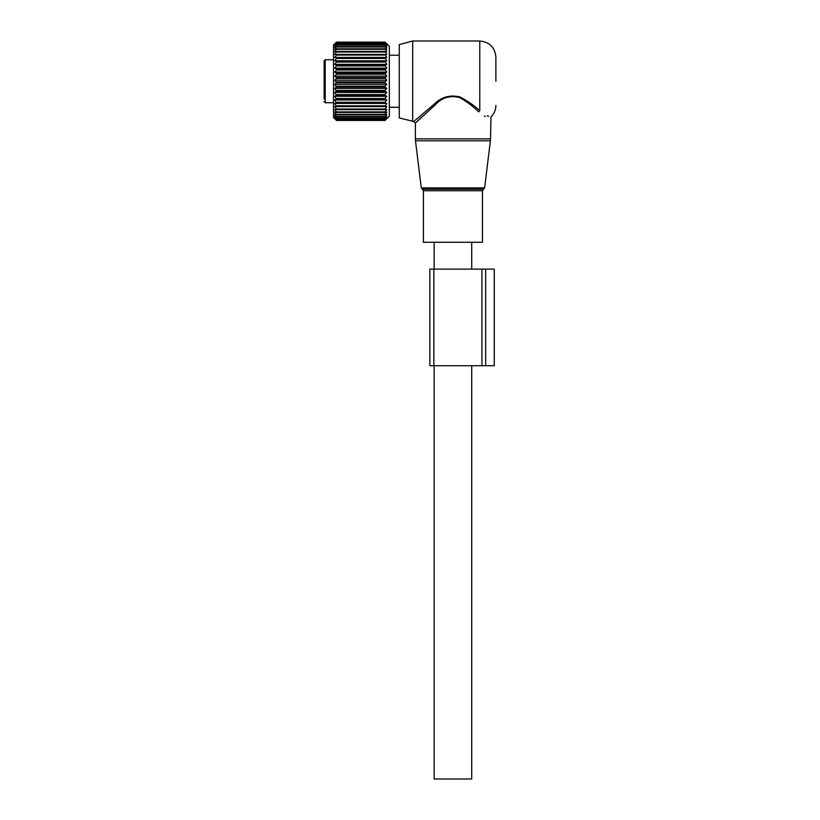<?xml version="1.0" encoding="UTF-8"?>
<svg xmlns="http://www.w3.org/2000/svg" width="820" height="820" viewBox="0 0 820 820"><rect width="100%" height="100%" fill="white"/><g stroke="black" fill="none" stroke-linecap="round" stroke-linejoin="round"><path stroke-width="1.23" d="M482.457 242.269L423.417 242.269L423.417 190.742L482.457 190.742L482.457 242.269M495.874 81.252L495.874 57.103C494.921 47.324 489.55 41.953 479.772 41L479.772 110.7C494.347 119.648 494.347 119.648 479.772 110.7C474.37 105.647 467.759 101.065 459.948 96.955C449.924 94.566 441.324 96.986 434.149 104.222L434.928 105.134L415.371 123.113L415.371 138.836L490.514 138.836L490.391 140.794L415.484 140.794L415.371 138.836M412.685 121.514L412.685 41L399.268 44.598L399.268 117.916L413.762 121.514L434.149 104.222M421.541 117.168L417.144 121.391M484.333 115.979L485.286 116.471M479.772 110.7L478.675 111.879C494.04 120.899 494.04 120.899 478.675 111.879C473.488 106.62 467.154 101.854 459.661 97.59C450.047 95.089 441.795 97.611 434.928 105.134M487.254 115.763L488.71 116.358M471.726 365.72L471.726 779L434.149 779L434.149 365.72M324.125 73.738L324.125 83.322M324.125 101.649L325.202 102.725L325.202 59.788L324.125 60.854L324.125 98.974M386.743 44.003L385.041 42.537L386.784 44.721L385.041 43.429L386.784 45.848L385.041 44.782L386.784 47.396L385.041 46.586L386.784 49.364L385.041 48.8L386.784 51.711L385.041 51.414L386.784 54.417L385.041 54.386L386.784 57.451L385.041 57.687L386.784 60.782L385.041 61.274L386.784 64.349L385.041 65.108L386.784 68.132L385.041 69.126L386.784 72.068L385.041 73.298L386.784 76.117L385.041 77.572L386.784 80.227L385.041 81.887L385.041 82.789L386.784 84.347L385.041 86.192L385.041 87.084L386.784 88.427L385.041 90.436L385.041 91.307L386.784 92.434L385.041 94.566L385.041 95.417L386.784 96.288L385.041 98.543L385.041 99.343L386.784 99.968L385.041 102.305L385.041 103.064L386.784 103.422L385.041 106.508L386.784 106.61L334.724 106.61L336.466 109.019L336.466 109.654L334.724 109.49L336.466 111.899L336.466 112.453L334.724 112.022L336.466 114.39L334.724 114.175L336.466 116.491L334.724 115.938L336.466 118.459L334.724 117.28L336.466 119.587L334.724 118.182L336.466 120.243L334.724 118.633L336.466 120.437L333.514 117.485L333.514 45.028L336.466 42.158L334.765 44.003M386.784 106.61L385.041 109.019L385.041 109.654L386.784 109.49L385.041 111.899L385.041 112.453L386.784 112.022L385.041 114.39L386.784 114.175L385.041 116.491L386.784 115.938L385.041 118.459L386.784 117.28L385.041 119.587L386.784 118.182L385.041 120.243L386.784 118.633L385.041 120.437L389.336 116.143L389.336 46.371L385.041 42.107L336.466 42.107M386.784 44.044L385.041 42.107M385.041 43.429L336.466 43.429L334.765 44.669M385.041 44.782L336.466 44.782L334.765 45.797M385.041 46.586L336.466 46.586L334.765 47.345M334.724 106.61L336.466 106.508L334.724 103.422L336.466 103.064L334.724 99.968L336.466 99.343L334.724 96.288L336.466 95.417L334.724 92.434L336.466 91.307L334.724 88.427L336.466 87.084L334.724 84.347L336.466 82.789L334.724 80.227L336.466 78.474L336.466 77.572L334.724 76.117L336.466 74.189L336.466 73.298L334.724 72.068L336.466 69.987L336.466 69.126L334.724 68.132L336.466 65.928L336.466 65.108L334.724 64.349L336.466 62.053L336.466 61.274L334.724 60.782L336.466 58.415L336.466 57.687L334.724 57.451L336.466 55.053L336.466 54.386L334.724 54.417L336.466 52.008L336.466 51.414L334.724 51.711L336.466 49.313L334.724 49.364L336.466 46.586M334.724 47.396L336.466 44.782M334.724 45.848L336.466 43.429M334.724 44.721L336.466 42.681L334.724 44.044M385.041 42.158L336.466 42.158M385.041 42.681L336.466 42.681M385.041 42.537L336.466 42.537M385.041 43.675L336.466 43.675M385.041 45.131L336.466 45.131M385.041 47.017L336.466 47.017M385.041 48.8L336.466 48.8M385.041 49.313L336.466 49.313M385.041 51.414L336.466 51.414M385.041 52.008L336.466 52.008M385.041 54.386L336.466 54.386M385.041 55.053L336.466 55.053M386.784 57.451L334.724 57.451M385.041 57.687L336.466 57.687M385.041 58.415L336.466 58.415M386.784 60.782L334.724 60.782M385.041 61.274L336.466 61.274M385.041 62.053L336.466 62.053M386.784 64.349L334.724 64.349M385.041 65.108L336.466 65.108M385.041 65.928L336.466 65.928M386.784 68.132L334.724 68.132M385.041 69.126L336.466 69.126M385.041 69.987L336.466 69.987M386.784 72.068L334.724 72.068M385.041 73.298L336.466 73.298M385.041 74.189L336.466 74.189M386.784 76.117L334.724 76.117M385.041 77.572L336.466 77.572M385.041 78.474L336.466 78.474M386.784 80.227L334.724 80.227M385.041 81.887L336.466 81.887M385.041 82.789L336.466 82.789M386.784 84.347L334.724 84.347M385.041 86.192L336.466 86.192M385.041 87.084L336.466 87.084M386.784 88.427L334.724 88.427M385.041 90.436L336.466 90.436M385.041 91.307L336.466 91.307M386.784 92.434L334.724 92.434M385.041 94.566L336.466 94.566M385.041 95.417L336.466 95.417M386.784 96.288L334.724 96.288M385.041 98.543L336.466 98.543M385.041 99.343L336.466 99.343M386.784 99.968L334.724 99.968M385.041 102.305L336.466 102.305M385.041 103.064L336.466 103.064M386.784 103.422L334.724 103.422M385.041 105.811L336.466 105.811M385.041 106.508L336.466 106.508M385.041 109.019L336.466 109.019M385.041 109.654L336.466 109.654M385.041 111.899L336.466 111.899M385.041 112.453L336.466 112.453M385.041 114.39L336.466 114.39M385.041 114.872L336.466 114.872M385.041 120.437L336.466 120.437L385.041 120.437M385.041 116.491L336.466 116.491M385.041 116.881L336.466 116.881M385.041 118.162L336.466 118.162M385.041 118.459L336.466 118.459M385.041 119.382L336.466 119.382M385.041 119.587L336.466 119.587M385.041 120.15L336.466 120.15M385.041 120.243L336.466 120.243M389.336 107.82A2.419 2.419 0 0 0 389.92 107.276L389.336 107.205M399.268 55.227L389.92 55.227A2.419 2.419 0 0 0 389.336 54.694A2.419 2.419 0 0 1 389.92 55.237L389.336 55.309M429.854 269.114L429.854 365.72L429.854 269.114L481.934 269.114L481.934 365.72L433.852 365.72L433.852 269.114M429.854 365.72L433.852 365.72M481.934 365.72L485.676 365.72L485.676 269.114L481.934 269.114M485.676 365.72L494.265 365.72L494.265 269.114L485.676 269.114M484.61 187.903L483.533 189.225L422.341 189.225L421.275 187.903L484.61 187.903L490.391 140.794M421.275 187.903L415.484 140.794M483.533 189.225L482.457 190.742M422.341 189.225L423.417 190.742M412.685 41L479.772 41M495.874 105.411C495.803 109.911 494.183 113.765 490.995 116.952L490.514 138.836M413.762 121.504L415.371 123.113M471.726 242.269L471.726 269.114M434.149 242.269L434.149 269.114M325.202 59.788L333.514 59.788M325.202 102.725L333.514 102.725M389.92 107.287L399.268 107.287"/></g></svg>

